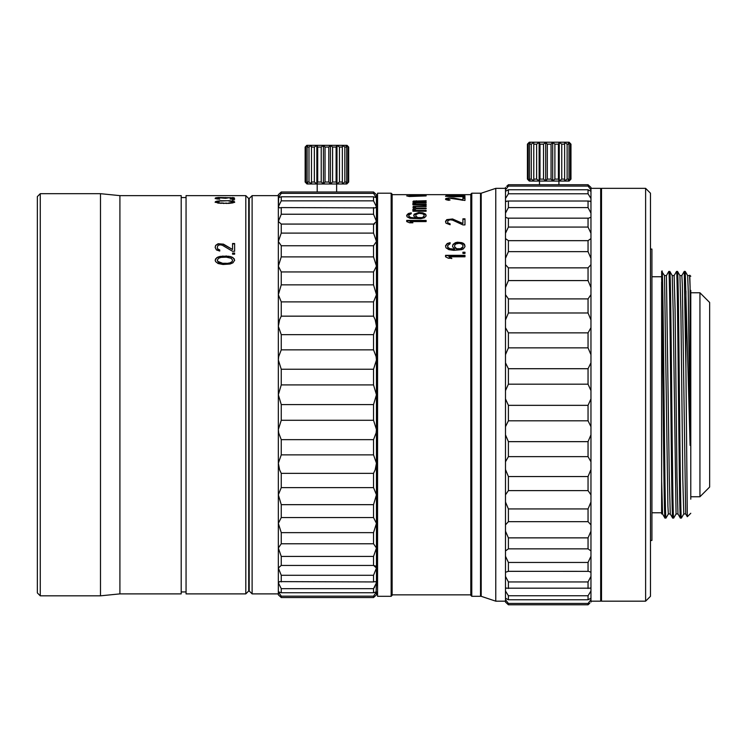 <?xml version="1.0" encoding="UTF-8"?>
<svg xmlns="http://www.w3.org/2000/svg" width="747" height="747" viewBox="0 0 747 747"><rect width="100%" height="100%" fill="white"/><g stroke="black" fill="none" stroke-linecap="round" stroke-linejoin="round"><path stroke-width="1.12" d="M699.939 292.768L699.939 496.755L709.65 487.035L709.65 302.479L699.939 292.768L690.779 292.768M709.65 457.902L709.65 331.621M529.053 142.434L527.429 144.152L529.287 142.21L569.111 142.21L570.969 144.152L568.122 142.434L568.99 144.152L567.122 144.152L564.62 142.434L564.62 144.152L561.763 144.152L559.27 142.434L558.401 144.152L554.89 144.152L552.696 142.434L551.062 144.152L547.327 144.152L545.702 142.434L543.508 144.152L539.997 144.152L539.129 142.434L536.626 144.152L533.769 144.152L533.769 142.434L531.276 144.152L529.408 144.152L530.277 142.434L527.429 144.152L527.429 179.121L529.287 181.063L569.111 181.063L570.969 179.121L569.335 180.839M569.335 142.434L570.969 144.152L570.969 179.121L568.122 180.839L568.99 179.121L567.122 179.121L564.62 180.839L564.62 179.121L561.763 179.121L559.27 180.839L558.401 179.121L554.89 179.121L552.696 180.839L551.062 179.121L547.327 179.121L547.327 144.152M342.341 183.753L342.341 182.035L342.341 183.753L344.834 182.035L346.701 182.035L345.833 183.753L348.681 182.035L348.681 147.066L347.047 145.348L348.681 147.066L345.833 145.348L346.701 147.066L344.834 147.066L342.341 145.348L342.341 147.066L339.474 147.066L336.981 145.348L336.113 147.066L332.602 147.066L330.407 145.348L328.773 147.066L325.038 147.066L323.414 145.348L321.219 147.066L317.708 147.066L316.84 145.348L314.347 147.066L311.48 147.066L311.48 145.348L308.987 147.066L307.12 147.066L307.988 145.348L305.14 147.066L306.774 145.348L305.14 147.066L305.14 182.035L306.998 183.977L346.823 183.977L348.681 182.035L347.047 183.753M342.341 145.348L342.341 182.035L339.474 182.035L336.981 183.753L336.113 182.035L332.602 182.035L330.407 183.753L328.773 182.035L325.038 182.035L325.038 147.066M306.774 145.348L347.047 145.348M328.773 182.035L328.773 147.066L330.407 145.348L330.407 183.753M248.714 394.761L248.714 590.97L245.8 593.884L245.8 195.63L248.714 198.543L248.714 394.761M234.222 197.824L218.096 197.46L215.201 198.17L216.443 198.87L219.749 199.16L217.274 198.319L218.507 197.731L225.538 198.319L230.085 197.591L232.56 198.067L230.085 198.926L231.327 199.16L234.633 198.422L232.56 197.507M232.56 200.056L234.633 199.72L232.56 200.056M218.096 203.128L228.843 203.399L232.98 202.876L234.633 201.961L230.085 200.747L219.749 200.747L215.201 201.961L218.096 203.128M219.749 244.783L222.232 245.203L232.56 251.272L234.633 251.272L234.633 243.531L232.56 243.531L232.56 249.507L223.474 244.157L218.096 243.737L215.622 245.418L215.201 247.556L216.443 249.946L219.749 251.048L219.749 249.946L217.685 248.854L217.274 247.771L217.685 245.838L219.749 244.783M232.56 254.185L234.633 254.185L234.633 253.056L232.56 253.056L232.56 254.185M218.096 263.532L223.054 264.494L230.085 264.008L232.98 262.804L234.633 260.189L232.98 257.622L230.085 256.464L219.749 256.464L216.854 257.622L215.201 260.189L215.622 261.618L218.096 263.532M245.8 195.63L186.059 195.63L186.059 593.884L245.8 593.884M40.263 193.688L40.263 595.826L37.35 592.913L37.35 196.601L40.263 193.688L100.49 193.688L100.49 595.826L119.912 593.884L119.912 195.63L100.49 193.688M119.912 195.63L181.204 195.63L181.204 593.884L119.912 593.884M670.283 513.945L668.35 513.945L667.902 506.064L664.522 275.596L661.637 271.394L663.056 394.761C663.691 460.675 664.335 519.819 664.979 518.119L665.465 508.726M661.637 279.658C662.43 246.557 663.224 311.462 664.018 394.761C664.662 460.675 665.297 519.809 665.941 518.119L668.378 513.927M668.808 271.432L668.836 271.394C669.48 269.714 670.115 328.839 670.759 394.761C671.404 460.675 672.048 519.809 672.692 518.119L673.168 508.735M669.798 271.394L672.235 275.596L673.206 312.629L676.063 513.945L673.654 518.119C673.01 519.809 672.365 460.675 671.721 394.761C671.086 328.839 670.442 269.704 669.798 271.394L669.312 280.788M672.207 275.578L674.13 275.578L676.549 271.404C677.184 269.704 677.828 328.839 678.472 394.761C679.116 460.675 679.761 519.819 680.396 518.119L680.881 508.726M677.51 271.404L679.938 275.596L680.9 311.648L682.814 479.434L683.776 513.945L681.367 518.119C680.722 519.819 680.078 460.675 679.434 394.761C678.79 328.839 678.155 269.704 677.51 271.404L677.025 280.788M661.637 282.002L661.637 481.087L662.552 513.927L664.979 518.119M666.427 275.568L669.303 477.865L670.255 513.927L672.692 518.119M674.13 275.578L675.092 310.07L677.006 477.809L677.968 513.917L680.396 518.119M650.469 540.464L651.926 540.464L651.926 249.059L650.469 249.059M690.779 290.34L690.779 499.183M690.779 276.259L689.752 275.232L690.097 286.857L689.556 275.578L687.632 275.578M685.923 291.041L685.923 368.644L684.252 271.394L685.242 271.422L690.097 445.371L690.097 286.857M685.923 368.644L687.305 516.728L685.681 513.927L682.328 284.56L681.843 275.578L679.919 275.578M690.779 394.761L690.779 499.183L690.779 394.761M601.512 188.347L601.512 601.176L645.613 601.176L645.613 188.347L601.512 188.347M645.613 188.347L650.469 193.202L650.469 596.311L645.613 601.176M495.775 601.176L495.775 188.356L481.199 193.212L481.199 596.311L495.775 601.176L505.486 601.176M495.775 188.356L505.486 188.347M590.961 188.347L600.681 188.347L600.681 601.176L590.961 601.176M588.048 298.903L590.961 294.663L590.961 287.511L588.048 280.583L508.399 280.583L505.486 287.511L505.486 294.663L508.399 298.903L588.048 298.903L588.048 312.984L508.399 312.984L505.486 319.959L505.486 327.728L508.399 332.863L588.048 332.863L588.048 347.869L508.399 347.869L505.486 354.685L505.486 362.827L508.399 368.71L588.048 368.71L588.048 384.182L508.399 384.182L505.486 390.625L505.486 398.889L508.399 405.341L588.048 405.341L588.048 420.813L508.399 420.813L505.486 426.696L505.486 434.838L508.399 441.654L588.048 441.654L588.048 456.65L508.399 456.65L505.486 461.795L505.486 469.555L508.399 476.539L588.048 476.539L588.048 490.611L508.399 490.611L505.486 494.85L505.486 502.012L508.399 508.94L588.048 508.94L588.048 521.658L508.399 521.658L505.486 524.87L505.486 531.201L508.399 537.868L588.048 537.868L588.048 548.849L508.399 548.849L505.486 550.941L505.486 556.254L508.399 562.454L588.048 562.454L588.048 571.362L507.867 571.334M588.048 332.863L590.961 327.728L590.961 319.959L588.048 312.984M588.048 368.71L590.961 362.827L590.961 354.685L588.048 347.869M588.048 405.341L590.961 398.889L590.961 390.625L588.048 384.182M588.048 441.654L590.961 434.838L590.961 426.696L588.048 420.813M588.048 476.539L590.961 469.555L590.961 461.795L588.048 456.65M588.048 508.94L590.961 502.012L590.961 494.85L588.048 490.611M471.777 394.761L471.777 193.202L480.526 193.202L480.526 596.311L471.777 596.311L471.777 394.761M471.777 596.311L470.806 595.34L470.806 194.173L471.777 193.202M410.01 194.659L422.821 194.659M424.063 194.706L426.126 194.752L424.063 194.752M410.01 195.004L426.126 195.004L410.01 195.154M414.137 195.406L416.21 195.583L414.137 195.583M424.063 195.406L426.126 195.583L424.063 195.583M409.589 196.508L426.126 195.919L406.704 195.919L409.589 196.508M412.904 204.23L412.904 204.846L426.126 204.846L426.126 204.23L415.79 204.23L414.557 203.632L416.21 202.941L426.126 202.941L426.126 202.39L414.557 201.951L416.21 201.232L426.126 201.232L426.126 200.738L413.315 201.13L412.904 201.849L414.557 202.493L412.904 203.175L414.137 204.23L412.904 204.23M414.137 210.439L412.904 210.439L412.904 211.224L426.126 211.224L426.126 210.439L415.79 210.439L414.557 209.683L416.21 208.786L426.126 208.786L426.126 208.068L416.21 208.068L414.557 207.498L416.21 206.536L426.126 206.536L426.126 205.873L413.315 206.405L412.904 207.358L414.557 208.208L412.904 209.085L414.137 210.439L412.904 211.224M420.757 218.684L424.473 217.75L426.126 215.93L425.715 214.184L422.821 212.839L418.684 212.512L414.137 214.184L413.726 215.93L415.79 217.937L411.242 217.564L409.179 216.649L408.768 215.052L411.242 213.679L411.242 212.839L408.357 213.511L406.704 215.229L407.115 216.835L410.01 218.311L420.757 218.684M409.589 222.793L412.904 222.793L410.01 221.588L426.126 221.588L426.126 220.412L406.704 220.412L406.704 221.588L409.589 222.793M461.674 242.644L457.537 242.205L455.474 242.644L452.99 244.409L452.579 246.659L454.643 249.181L450.105 248.714L448.032 247.565L447.621 245.53L450.105 243.746L450.105 242.644L447.21 243.522L445.557 245.754L445.968 247.799L448.863 249.647L453.821 250.338L461.674 249.647L463.327 248.947L464.979 246.659L464.569 244.409L463.327 243.298L461.674 242.644L455.474 243.008L452.99 244.773L452.579 245.894M462.916 252.225L462.916 253.41L464.979 253.41L464.979 252.225L462.916 252.225M448.863 256.8L464.979 256.8L464.979 255.334L445.557 255.334L445.557 256.8L448.443 258.266L451.758 258.266L448.863 256.8L451.758 258.602M451.758 196.713L462.085 196.666L464.979 195.863L448.443 195.462L445.968 195.723L445.968 196.265L451.758 196.713M462.916 197.441L464.979 197.171L462.916 197.441M450.105 219.786L452.579 220.122L462.916 224.922L464.979 224.922L464.979 218.815L462.916 218.815L462.916 223.512L452.579 218.974L446.79 219.627L445.557 221.28L445.968 223.166L450.105 224.744L450.105 223.857L448.032 222.989L447.621 222.13L448.032 220.617L450.105 219.786M450.105 198.282L464.979 200.457L464.979 197.908L462.916 197.908L462.916 199.822L453.821 198.095L448.443 197.974L445.557 198.879L445.968 199.673L448.443 200.289L450.105 199.981L447.621 198.954L450.105 197.908M392.128 194.173L392.128 595.34L391.157 596.311L391.157 193.202L392.128 194.173M391.157 596.311L377.562 596.311L377.562 193.202L391.157 193.202M373.537 404.594L376.451 394.761L373.537 384.92L281.255 384.92L278.342 394.761L278.342 195.63L252.112 195.639L249.199 198.543L249.199 590.97L252.112 593.884L278.342 593.884L278.342 394.761L281.255 404.594L373.537 404.594L373.537 420.281L281.255 420.281L278.342 429.506L278.668 432.877L281.255 439.656L373.537 439.656L373.537 454.867L281.255 454.867L278.342 463.196L279.621 469.844L281.255 473.355L373.537 473.355L373.537 487.623L281.255 487.623L278.342 494.813L281.255 504.664L373.537 504.664L373.537 517.559L281.255 517.559L278.342 523.376L281.255 532.639L373.537 532.639L373.537 543.769L281.255 543.769L278.342 548.046L281.255 556.422L373.537 556.422L373.537 565.451L281.18 565.451L278.342 568.047L281.255 575.283L373.537 575.283L373.537 581.941L279.621 581.614L278.342 582.791L281.255 588.673L373.537 588.673L373.537 592.744L281.255 592.744L278.342 591.82L281.255 596.162L373.537 596.162L373.537 597.535L281.255 597.535L278.472 594.976M252.112 195.639L252.112 593.884M373.537 301.891L376.451 294.71L373.537 284.85L281.255 284.85L278.342 294.71L281.255 301.891L373.537 301.891L373.537 316.158L281.255 316.158L279.621 319.679L278.342 326.327L281.255 334.656L373.537 334.656L373.537 349.857L281.255 349.857L278.668 356.636L278.342 360.017L281.255 369.242L373.537 369.242L373.537 384.92M373.537 334.656L376.451 326.327L375.171 319.679L373.537 316.158M373.537 369.242L376.451 360.017L376.124 356.636L373.537 349.857M373.537 439.656L376.124 432.877L376.451 429.506L373.537 420.281M373.537 473.355L375.171 469.844L376.451 463.196L373.537 454.867M373.537 504.664L376.451 494.813L373.537 487.623M506.643 186.358L508.399 184.733L588.048 184.733L590.961 187.422L590.961 189.85L588.048 186.087L588.048 184.733L589.813 186.358M373.537 193.361L281.255 193.361L278.342 197.703L278.342 194.659L281.255 191.988L373.537 191.988L376.451 194.659L376.451 197.703L373.537 193.361L373.537 191.988L375.732 194.015M280.452 192.726L279.705 193.417M281.255 284.85L281.255 271.955L373.537 271.955L376.451 266.137L373.537 256.884L281.255 256.884L278.342 266.137L278.342 594.855M281.255 543.769L281.255 532.639M278.958 595.424L279.658 596.059M373.537 596.162L376.451 591.82L376.451 594.855L373.537 597.535M374.882 596.293L375.386 595.835M281.255 597.535L281.255 596.162M374.863 586.675L373.537 588.673L376.451 582.791L376.124 591.521M376.451 591.82L373.537 592.744M281.255 592.744L281.255 588.673M373.537 575.283L376.451 568.047L376.451 582.791L375.648 581.67M375.171 581.614L373.537 581.941M281.255 581.941L281.255 575.283M373.537 556.422L376.451 548.046L376.451 568.047L373.612 565.451L375.741 566.123M281.255 565.451L281.255 556.422M373.537 532.639L376.451 523.386L376.451 548.046L373.537 543.769M281.255 256.884L281.255 245.754L373.537 245.754L376.451 241.477L376.451 523.386L373.537 517.559M281.255 517.559L281.255 504.664M281.255 487.623L281.255 473.355M281.255 454.867L281.255 439.656M281.255 420.281L281.255 404.594M281.255 384.92L281.255 369.242M281.255 349.857L281.255 334.656M281.255 316.158L281.255 301.891M373.537 271.955L373.537 284.85M374.751 223.932L373.612 224.072L376.451 221.467L376.451 241.477L373.537 233.101L281.255 233.101L278.342 241.477L278.342 266.137L281.255 271.955M373.537 245.754L373.537 256.884M281.255 214.23L281.255 207.582L375.171 207.899L376.451 206.732L376.451 221.467L373.537 214.23L281.255 214.23L278.342 221.467L278.342 241.477L281.255 245.754M281.255 233.101L281.255 224.072L373.537 224.072L373.537 233.101M281.255 200.85L281.255 196.778L373.537 196.778L376.451 197.703L376.451 206.732L373.537 200.85L281.255 200.85L278.342 206.732L278.342 221.467L281.255 224.072M373.537 207.582L373.537 214.23M278.668 198.002L278.342 206.732L279.621 207.899L281.255 207.582M373.537 200.85L373.537 196.778M278.342 197.703L281.255 196.778M281.255 193.361L281.255 191.988M447.621 196.059L454.232 196.059L449.274 195.621L447.621 195.901L447.621 196.526M462.916 195.901L455.885 196.059L460.021 196.526L462.916 195.901M455.885 243.961L454.643 245.305L454.643 246.883L456.716 248.714L460.432 248.714L462.916 246.883L462.916 245.305L461.674 243.961L459.19 243.298L455.885 243.961M422.821 217.2L424.063 216.107L424.063 214.875L422.821 213.847L419.104 213.343L416.21 214.361L415.79 216.107L417.862 217.564L422.821 217.629L423.642 216.649M454.232 196.526L454.232 196.059M462.505 196.704L462.916 196.059M456.305 196.704L455.885 196.059M455.063 247.565L454.643 246.883M455.063 247.929L455.885 248.256M455.885 248.611L456.716 248.714M456.716 249.068L457.958 248.947M457.958 249.302L459.19 248.947M459.19 249.302L460.432 248.714M460.432 249.068L461.674 248.256M461.674 248.611L462.505 247.565M462.505 247.929L462.916 246.883M420.337 217.75L421.579 217.564M421.579 217.993L422.821 217.629M423.642 217.088L424.063 216.107M416.21 216.649L415.79 216.107M416.21 217.088L417.031 217.2M417.031 217.629L417.862 217.564M417.862 217.993L419.104 217.75M419.104 218.18L420.337 218.18M464.979 198.394L462.916 198.394M462.916 199.822L462.916 200.299L452.579 198.45M445.557 199.356L448.76 198.441M447.621 199.234L449.05 200.327M464.979 219.245L462.916 219.245M462.916 223.512L453.821 219.73L450.927 219.245L446.79 220.048L445.557 221.962M447.621 222.13L448.032 223.409L450.105 224.277M464.979 196.349L462.085 195.919M456.716 195.919L453.41 195.947M448.443 195.947L445.557 196.386M464.979 255.679L445.557 255.679M464.979 252.57L462.916 252.57M454.643 249.181L450.105 249.068L448.032 247.929L447.621 246.883M450.105 243.008L447.21 243.886L445.557 246.118M464.979 245.894L463.327 243.671L461.674 243.008M426.126 220.832L406.704 220.832M410.01 221.588L411.905 222.793M426.126 215.491L424.473 213.782L420.757 212.951L416.621 213.287L413.726 215.491M415.79 217.937L411.242 217.993L409.179 217.088L408.768 216.107M411.242 213.679L408.357 213.95L406.704 215.93M426.126 211.224L415.79 210.887L414.557 209.683M426.126 208.786L416.21 208.516L414.557 207.498M426.126 206.536L416.21 206.331L412.904 207.358M412.904 209.683L414.557 208.208M426.126 204.846L415.79 204.697L414.557 203.632M426.126 202.941L416.21 202.857L414.557 201.951M426.126 201.232L416.21 201.204L412.904 201.905M414.557 202.493L412.904 203.632M414.137 204.23L412.904 204.846M410.01 196.405L408.618 196.405M453.821 198.095L453.821 198.571M448.443 197.974L448.443 198.45M446.79 198.226L446.79 198.702M445.968 198.478L445.968 198.954M448.863 199.822L448.863 200.299M448.032 199.598L448.032 200.075M464.569 195.686L464.569 196.172M463.327 195.527L463.327 196.003M455.474 195.555L455.474 196.041M455.063 195.621L455.063 196.106M454.643 195.555L454.643 196.041M447.21 195.555L447.21 196.041M445.968 195.723L445.968 196.2M415.79 204.23L415.79 204.697M414.968 203.987L414.968 204.454M416.21 202.39L416.21 202.857M415.379 202.278L415.379 202.745M414.968 202.166L414.968 202.633M416.21 200.738L416.21 201.204M414.137 200.934L414.137 201.401M413.315 201.13L413.315 201.597M413.315 202.829L413.315 203.296M508.399 603.436L588.048 603.436L588.048 604.79L508.399 604.79L508.399 603.436L505.486 599.673L505.486 602.101L508.399 604.79L506.643 603.165M588.048 603.436L590.961 599.673L590.961 598.235L588.048 599.766L508.399 599.766L505.486 598.235L505.486 599.673M589.813 603.165L588.048 604.79M508.399 599.766L508.399 595.742L588.048 595.742L588.048 599.766M588.048 595.742L590.961 591.008L590.961 588.188L505.486 588.188L505.486 591.008L508.399 595.742M506.279 588.01L505.486 588.188L505.486 576.385L508.399 581.941L588.048 581.941L588.048 588.505M588.048 581.941L590.961 576.385L590.961 588.188L590.177 588.01M508.399 588.505L508.399 581.941M508.399 562.454L508.399 571.362L505.486 572.258L505.486 576.385M590.961 576.385L590.961 572.258L588.627 571.334M588.048 562.454L590.961 556.254L590.961 550.941L588.048 548.849M508.399 548.849L508.399 537.868M588.048 537.868L590.961 531.201L590.961 524.87L588.048 521.658M508.399 521.658L508.399 508.94M508.399 490.611L508.399 476.539M508.399 456.65L508.399 441.654M508.399 420.813L508.399 405.341M508.399 384.182L508.399 368.71M508.399 347.869L508.399 332.863M508.399 312.984L508.399 298.903M508.399 280.583L508.399 267.856L588.048 267.856L588.048 280.583M588.048 267.856L590.961 264.653L590.961 258.322L588.048 251.655L508.399 251.655L505.486 258.322L505.486 264.653L508.399 267.856M508.399 251.655L508.399 240.665L588.048 240.665L588.048 251.655M588.048 240.665L590.961 238.582L590.961 233.269L588.048 227.069L508.399 227.069L505.486 233.269L505.486 238.582L508.399 240.665M508.399 227.069L508.399 218.161L588.048 218.161L588.048 227.069M588.58 218.18L590.961 217.265L590.961 213.128L588.048 207.582L508.399 207.582L505.486 213.128L505.486 217.265L507.829 218.18M508.399 207.582L508.399 201.018L588.048 201.018L588.048 207.582M588.048 201.018L590.961 201.335L590.961 198.506L588.048 193.781L508.399 193.781L505.486 198.506L505.486 201.335L506.307 201.513M505.486 213.128L505.486 201.335L508.399 201.018M590.177 201.513L590.961 201.335L590.961 213.128M508.399 193.781L508.399 189.757L588.048 189.757L590.961 191.288L590.961 198.506M588.048 189.757L588.048 193.781M590.961 217.265L590.961 233.269M590.961 238.582L590.961 258.322M590.961 264.653L590.961 287.511M590.961 294.663L590.961 319.959M590.961 327.728L590.961 354.685M590.961 362.827L590.961 390.625M590.961 398.889L590.961 426.696M590.961 434.838L590.961 461.795M590.961 469.555L590.961 494.85M590.961 502.012L590.961 524.87M590.961 531.201L590.961 550.941M590.961 556.254L590.961 572.258M590.961 591.008L590.961 598.235M590.961 599.673L590.961 602.101M590.961 191.288L590.961 189.85M588.048 186.087L508.399 186.087L505.486 189.85L505.486 191.288L508.399 189.757M508.399 186.087L508.399 184.733M601.512 585.872L600.681 585.872M505.486 187.422L505.486 189.85M505.486 191.288L505.486 198.506M505.486 217.265L505.486 233.269M505.486 238.582L505.486 258.322M505.486 264.653L505.486 287.511M505.486 294.663L505.486 319.959M505.486 327.728L505.486 354.685M505.486 362.827L505.486 390.625M505.486 398.889L505.486 426.696M505.486 434.838L505.486 461.795M505.486 469.555L505.486 494.85M505.486 502.012L505.486 524.87M505.486 531.201L505.486 550.941M505.486 556.254L505.486 572.258M505.486 591.008L505.486 598.235M685.242 271.422L687.651 275.596L688.258 291.087L690.097 445.371M684.252 271.394L681.824 275.596M661.637 481.087L661.637 513.936L661.637 512.778L651.926 512.778M233.391 197.638L233.391 198.114M232.56 198.375L232.149 199.122M217.274 198.319L217.685 199.066M215.622 197.824L215.201 198.646M216.443 197.638L215.622 198.3M218.096 197.946L216.443 198.114M224.707 197.731L223.474 198.03M225.538 197.507L224.707 198.207M215.622 201.494L215.201 202.437M216.854 201.111L215.622 201.961M218.096 200.896L216.854 201.587M219.749 201.223L218.096 201.363M220.991 200.672L217.274 201.961L220.991 203.399L218.507 202.624M228.843 200.672L220.991 201.036M231.738 200.896L231.019 201.298M232.98 201.111L231.738 201.363M234.222 201.494L232.98 201.587M234.633 202.437L234.222 201.961M217.274 247.771L217.685 249.209L219.749 250.301M215.622 245.418L218.096 244.101L223.474 244.157M215.201 247.052L215.622 245.782M232.56 249.507L223.474 244.521M234.633 243.895L232.56 243.895M234.633 253.401L232.56 253.401M215.622 258.789L215.201 260.526M216.854 257.622L215.622 259.116M218.096 256.931L216.854 257.958M219.749 256.464L218.096 257.267M220.991 256.24L219.749 256.8M223.054 256.006L220.991 256.576M226.78 256.006L223.054 256.342M228.843 256.24L226.78 256.342M230.085 256.464L228.843 256.576M231.738 256.931L230.085 256.8M232.98 257.622L231.738 257.267M234.222 258.789L232.98 257.958M234.633 260.526L234.222 259.116M217.274 201.961L218.507 203.091M226.36 203.483L232.56 202.437L232.149 201.569L228.843 201.036M217.274 260.189L218.507 262.412L220.991 263.374L228.843 263.374L232.149 261.702L232.56 260.189L231.327 258.322L226.36 257.155L220.991 257.388L218.507 258.322L217.274 260.189L217.685 261.375L223.474 263.607M217.685 202.839L217.685 202.372M232.149 202.839L232.56 201.961M231.327 203.091L232.149 202.372M228.843 202.96L231.327 202.624M223.474 203.483L226.36 203.044M220.991 202.96L223.474 203.044M232.149 261.702L232.56 260.189M231.327 262.412L232.149 261.375M228.843 263.374L231.327 262.094M226.36 263.607L228.843 263.047M223.474 263.289L226.36 263.289M305.784 147.066L305.784 182.035L305.14 182.035L306.774 183.753M311.48 183.753L311.48 182.035L311.48 183.753L308.987 182.035L307.12 182.035L307.988 183.753L305.784 182.035M307.12 182.035L307.12 147.066M308.987 182.035L308.987 147.066M325.038 182.035L323.414 183.753L321.219 182.035L317.708 182.035L316.84 183.753L314.347 182.035L311.48 182.035L311.48 145.348M314.347 182.035L314.347 147.066M316.84 183.753L316.84 145.348M317.708 182.035L317.708 147.066M321.219 182.035L321.219 147.066M323.414 183.753L323.414 145.348M332.602 182.035L332.602 147.066M336.113 182.035L336.113 147.066M336.981 183.753L336.981 145.348M339.474 182.035L339.474 147.066M344.834 182.035L344.834 147.066M346.701 182.035L346.701 147.066M348.027 182.035L348.027 147.066M551.062 179.121L551.062 144.152L552.696 142.434L552.696 180.839M528.073 144.152L528.073 179.121L527.429 179.121L529.053 180.839M533.769 180.839L533.769 179.121L533.769 180.839L531.276 179.121L529.408 179.121L530.277 180.839L528.073 179.121M529.408 179.121L529.408 144.152M531.276 179.121L531.276 144.152M547.327 179.121L545.702 180.839L543.508 179.121L539.997 179.121L539.129 180.839L536.626 179.121L533.769 179.121L533.769 142.434M536.626 179.121L536.626 144.152M539.129 180.839L539.129 142.434M539.997 179.121L539.997 144.152M543.508 179.121L543.508 144.152M545.702 180.839L545.702 142.434M554.89 179.121L554.89 144.152M558.401 179.121L558.401 144.152M559.27 180.839L559.27 142.434M561.763 179.121L561.763 144.152M564.62 180.839L564.62 142.434M567.122 179.121L567.122 144.152M568.99 179.121L568.99 144.152M570.316 179.121L570.316 144.152M690.779 496.755L699.939 496.755M558.915 181.063L558.915 184.733M336.626 183.977L336.626 191.988M181.204 197.572L186.059 197.572M651.926 276.745L661.637 276.745M690.779 513.264L687.305 516.728M600.681 197.572L601.512 197.572M480.526 202.923L481.199 202.923M392.128 194.659L410.523 194.659M422.307 194.659L470.806 194.659M248.714 205.35L249.199 205.35M376.451 204.379L377.562 204.379M376.451 585.144L377.562 585.144M248.714 584.173L249.199 584.173M392.128 594.855L470.806 594.855M480.526 586.6L481.199 586.6M685.699 513.945L683.776 513.945M664.494 275.578L666.427 275.578L668.817 271.413M676.063 513.945L677.987 513.945M661.637 513.936L662.57 513.936M181.204 591.941L186.059 591.941M40.263 595.826L100.49 595.826M317.195 183.977L317.195 191.988M539.483 181.063L539.483 184.733"/></g></svg>
